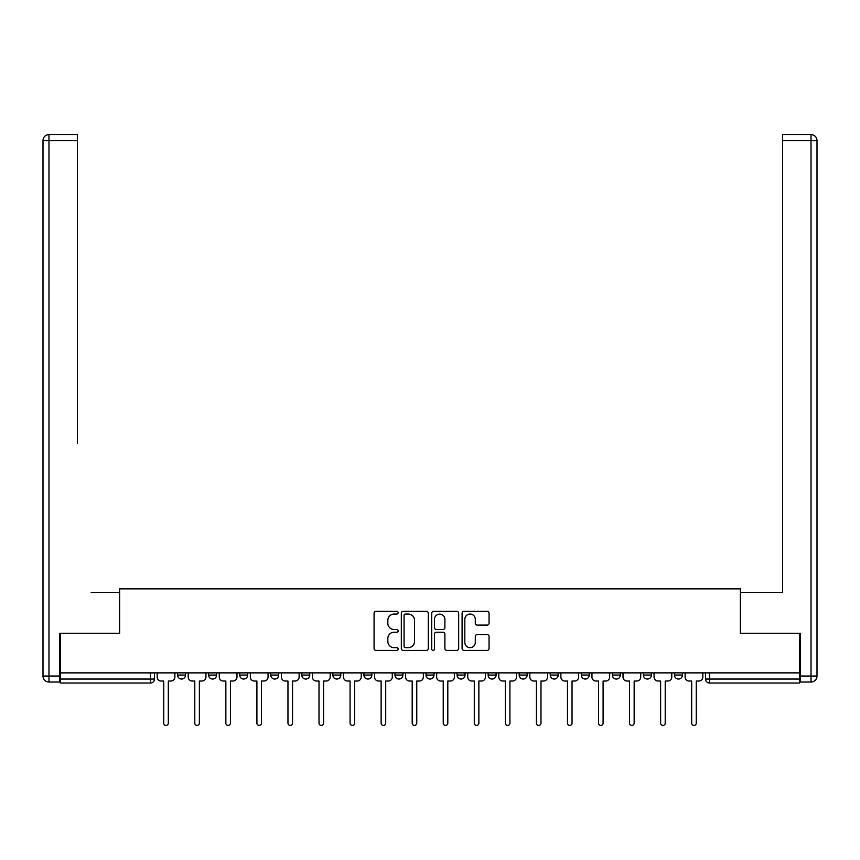 <?xml version="1.0" encoding="UTF-8"?>
<svg xmlns="http://www.w3.org/2000/svg" width="860" height="860" viewBox="0 0 860 860"><rect width="100%" height="100%" fill="white"/><g stroke="black" fill="none" stroke-linecap="round" stroke-linejoin="round"><path stroke-width="1.29" d="M398.148 612.696A1.365 1.365 0 0 0 396.783 611.32L376.024 611.32A1.956 1.956 0 0 0 374.068 613.277L374.068 648.451A1.956 1.956 0 0 0 376.024 650.407L396.783 650.407A1.365 1.365 0 0 0 398.148 649.042A1.365 1.365 0 0 0 396.783 647.666L394.095 647.666A6.256 6.256 0 0 1 387.838 641.42L387.838 638.486A6.256 6.256 0 0 1 394.095 632.229L396.783 632.229A1.365 1.365 0 0 0 398.148 630.864A1.365 1.365 0 0 0 396.783 629.499L394.095 629.499A6.256 6.256 0 0 1 387.838 623.242L387.838 620.318A6.256 6.256 0 0 1 394.095 614.062L396.783 614.062A1.365 1.365 0 0 0 398.148 612.696M519.182 672.875L519.182 675.057L527.148 675.057A3.978 3.978 0 0 1 523.17 679.045A3.978 3.978 0 0 1 519.182 675.057L519.182 672.875M426.022 672.875L426.022 675.057L433.977 675.057A3.978 3.978 0 0 1 430 679.045A3.978 3.978 0 0 1 426.022 675.057L426.022 672.875M363.909 672.875L363.909 675.057L371.875 675.057A3.978 3.978 0 0 1 367.887 679.045A3.978 3.978 0 0 1 363.909 675.057L363.909 672.875M332.852 672.875L332.852 675.057L340.818 675.057A3.978 3.978 0 0 1 336.83 679.045A3.978 3.978 0 0 1 332.852 675.057L332.852 672.875M270.739 672.875L270.739 675.057L278.704 675.057A3.978 3.978 0 0 1 274.727 679.045A3.978 3.978 0 0 1 270.739 675.057L270.739 672.875M487.104 625.102A1.956 1.956 0 0 0 489.06 623.145L489.06 613.277A1.956 1.956 0 0 0 487.104 611.32L464.045 611.32A1.956 1.956 0 0 0 462.099 613.277L462.099 648.451A1.956 1.956 0 0 0 464.045 650.407L487.104 650.407A1.956 1.956 0 0 0 489.06 648.451L489.06 636.529A1.956 1.956 0 0 0 487.104 634.583L477.236 634.583A1.956 1.956 0 0 0 475.29 636.529L475.29 642.442A5.224 5.224 0 0 1 470.054 647.666A5.224 5.224 0 0 1 464.83 642.442L464.83 619.286A5.224 5.224 0 0 1 470.054 614.062A5.224 5.224 0 0 1 475.29 619.286L475.29 623.145A1.956 1.956 0 0 0 477.236 625.102L487.104 625.102M60.318 672.875L60.318 633.25L119.647 633.25L119.647 588.863L740.352 588.863L740.352 633.25L799.682 633.25L799.682 672.875L60.318 672.875L60.318 679.045L154.477 679.045L154.477 672.875L154.477 679.045A3.978 3.978 0 0 1 150.5 683.023L60.318 683.023L60.318 679.045M428.291 613.277A1.956 1.956 0 0 0 426.334 611.32L403.275 611.32A1.956 1.956 0 0 0 401.33 613.277L401.33 648.451A1.956 1.956 0 0 0 403.275 650.407L426.334 650.407A1.956 1.956 0 0 0 428.291 648.451L428.291 613.277M433.666 611.32L456.724 611.32A1.956 1.956 0 0 1 458.67 613.277L458.67 648.451A1.956 1.956 0 0 1 456.724 650.407L446.856 650.407A1.956 1.956 0 0 1 444.899 648.451L444.899 634.186A1.956 1.956 0 0 0 442.943 632.229L436.396 632.229A1.956 1.956 0 0 0 434.45 634.186L434.45 649.042A1.365 1.365 0 0 1 433.075 650.407A1.365 1.365 0 0 1 431.709 649.042L431.709 613.277A1.956 1.956 0 0 1 433.666 611.32M705.522 672.875L705.522 679.045L799.682 679.045L799.682 683.023L709.5 683.023A3.978 3.978 0 0 1 705.522 679.045M799.682 672.875L799.682 679.045M682.421 672.875L682.421 675.057A3.978 3.978 0 0 1 678.443 679.045A3.978 3.978 0 0 1 674.466 675.057L682.421 675.057M674.466 672.875L674.466 675.057M651.375 672.875L651.375 675.057A3.978 3.978 0 0 1 647.386 679.045A3.978 3.978 0 0 1 643.409 675.057L651.375 675.057M643.409 672.875L643.409 675.057M620.318 672.875L620.318 675.057A3.978 3.978 0 0 1 616.33 679.045A3.978 3.978 0 0 1 612.352 675.057L620.318 675.057M612.352 672.875L612.352 675.057M589.261 672.875L589.261 675.057A3.978 3.978 0 0 1 585.273 679.045A3.978 3.978 0 0 1 581.295 675.057A3.978 3.978 0 0 0 585.273 679.045M581.295 672.875L581.295 675.057L589.261 675.057M558.204 672.875L558.204 675.057A3.978 3.978 0 0 1 554.227 679.045A3.978 3.978 0 0 1 550.239 675.057A3.978 3.978 0 0 0 554.227 679.045M550.239 672.875L550.239 675.057L558.204 675.057M527.148 672.875L527.148 675.057A3.978 3.978 0 0 1 523.17 679.045M496.091 672.875L496.091 675.057A3.978 3.978 0 0 1 492.113 679.045A3.978 3.978 0 0 1 488.125 675.057L496.091 675.057M488.125 672.875L488.125 675.057M465.034 672.875L465.034 675.057A3.978 3.978 0 0 1 461.057 679.045A3.978 3.978 0 0 1 457.079 675.057L465.034 675.057L465.034 672.875M457.079 672.875L457.079 675.057M433.977 672.875L433.977 675.057M402.921 672.875L402.921 675.057A3.978 3.978 0 0 1 398.943 679.045A3.978 3.978 0 0 1 394.966 675.057L402.921 675.057L402.921 672.875M394.966 672.875L394.966 675.057M371.875 672.875L371.875 675.057L371.875 672.875M340.818 675.057L340.818 672.875L340.818 675.057A3.978 3.978 0 0 1 336.83 679.045M309.761 672.875L309.761 675.057A3.978 3.978 0 0 1 305.773 679.045A3.978 3.978 0 0 1 301.796 675.057A3.978 3.978 0 0 0 305.773 679.045A3.978 3.978 0 0 0 309.761 675.057L309.761 672.875M301.796 672.875L301.796 675.057L309.761 675.057M278.704 672.875L278.704 675.057M247.648 672.875L247.648 675.057A3.978 3.978 0 0 1 243.67 679.045A3.978 3.978 0 0 1 239.682 675.057A3.978 3.978 0 0 0 243.67 679.045A3.978 3.978 0 0 0 247.648 675.057L239.682 675.057L239.682 672.875M208.625 672.875L208.625 675.057L216.591 675.057L216.591 672.875L216.591 675.057A3.978 3.978 0 0 1 212.613 679.045A3.978 3.978 0 0 1 208.625 675.057A3.978 3.978 0 0 0 212.613 679.045M177.579 672.875L177.579 675.057L185.534 675.057L185.534 672.875L185.534 675.057A3.978 3.978 0 0 1 181.557 679.045A3.978 3.978 0 0 1 177.579 675.057A3.978 3.978 0 0 0 181.557 679.045M150.5 672.875L150.5 683.023A3.978 3.978 0 0 0 154.477 679.045M405.425 614.062A1.365 1.365 0 0 0 404.06 615.427L404.06 646.301A1.365 1.365 0 0 0 405.425 647.666L408.263 647.666A6.256 6.256 0 0 0 414.509 641.42L414.509 620.318A6.256 6.256 0 0 0 408.263 614.062L405.425 614.062M444.899 619.383A5.224 5.224 0 0 0 439.675 614.158A5.224 5.224 0 0 0 434.45 619.383L434.45 627.542A1.956 1.956 0 0 0 436.396 629.499L442.943 629.499A1.956 1.956 0 0 0 444.899 627.542L444.899 619.383M157.165 677.046L157.165 672.875L157.165 677.046A3.978 3.978 0 0 0 161.153 681.034L163.733 681.034L163.733 723.142A2.29 2.29 0 0 0 166.023 725.421A2.29 2.29 0 0 0 168.313 723.142L168.313 681.034L170.903 681.034A3.978 3.978 0 0 0 174.892 677.046L174.892 672.875L174.892 677.046M161.153 681.034L163.733 681.034L163.733 723.142M168.313 723.142L168.313 681.034L170.903 681.034M188.222 677.046L188.222 672.875L188.222 677.046A3.978 3.978 0 0 0 192.21 681.034L194.79 681.034L194.79 723.142A2.29 2.29 0 0 0 197.08 725.421A2.29 2.29 0 0 0 199.369 723.142L199.369 681.034L201.96 681.034A3.978 3.978 0 0 0 205.938 677.046L205.938 672.875L205.938 677.046M219.278 677.046L219.278 672.875L219.278 677.046A3.978 3.978 0 0 0 223.267 681.034L225.847 681.034L225.847 723.142A2.29 2.29 0 0 0 228.136 725.421A2.29 2.29 0 0 0 230.426 723.142L230.426 681.034L233.017 681.034A3.978 3.978 0 0 0 236.994 677.046L236.994 672.875L236.994 677.046M59.727 676.057L59.727 682.023L48.977 682.023A5.977 5.977 0 0 1 43 676.057L43 140.546L48.977 140.546L48.977 134.579L77.443 134.579L77.443 140.546L48.977 140.546L48.977 676.057L59.727 676.057L59.727 633.25L119.443 633.25L119.443 592.443L91.171 592.443M77.443 140.546L77.443 443.137M48.977 134.579A5.977 5.977 0 0 0 43 140.546A5.977 5.977 0 0 1 48.977 134.579M768.829 592.443L782.557 592.443L782.557 134.579L811.023 134.579L782.557 134.579M800.273 676.057L811.023 676.057L811.023 140.546L817 140.546A5.977 5.977 0 0 0 811.023 134.579A5.977 5.977 0 0 1 817 140.546A5.977 5.977 0 0 0 811.023 134.579A5.977 5.977 0 0 1 817 140.546L817 676.057A5.977 5.977 0 0 1 811.023 682.023L800.273 682.023L800.273 633.25L740.557 633.25L740.557 592.443L782.557 592.443L782.557 443.137M811.023 682.023A5.977 5.977 0 0 0 817 676.057L811.023 676.057L811.023 682.023M192.21 681.034L194.79 681.034L194.79 723.142M199.369 723.142L199.369 681.034L201.96 681.034M223.267 681.034L225.847 681.034L225.847 723.142M230.426 723.142L230.426 681.034L233.017 681.034M250.335 677.046L250.335 672.875L250.335 677.046A3.978 3.978 0 0 0 254.313 681.034L256.903 681.034L256.903 723.142A2.29 2.29 0 0 0 259.193 725.421A2.29 2.29 0 0 0 261.483 723.142L261.483 681.034L264.074 681.034A3.978 3.978 0 0 0 268.051 677.046L268.051 672.875L268.051 677.046M281.392 677.046L281.392 672.875L281.392 677.046A3.978 3.978 0 0 0 285.369 681.034L287.96 681.034L287.96 723.142A2.29 2.29 0 0 0 290.25 725.421A2.29 2.29 0 0 0 292.54 723.142L292.54 681.034L295.13 681.034A3.978 3.978 0 0 0 299.108 677.046L299.108 672.875L299.108 677.046M312.449 677.046L312.449 672.875L312.449 677.046A3.978 3.978 0 0 0 316.426 681.034L319.017 681.034L319.017 723.142A2.29 2.29 0 0 0 321.307 725.421A2.29 2.29 0 0 0 323.596 723.142L323.596 681.034L326.187 681.034A3.978 3.978 0 0 0 330.165 677.046L330.165 672.875L330.165 677.046M254.313 681.034L256.903 681.034L256.903 723.142M261.483 723.142L261.483 681.034L264.074 681.034M285.369 681.034L287.96 681.034L287.96 723.142M292.54 723.142L292.54 681.034L295.13 681.034M316.426 681.034L319.017 681.034L319.017 723.142M323.596 723.142L323.596 681.034L326.187 681.034M343.505 677.046L343.505 672.875L343.505 677.046A3.978 3.978 0 0 0 347.483 681.034L350.074 681.034L350.074 723.142A2.29 2.29 0 0 0 352.363 725.421A2.29 2.29 0 0 0 354.653 723.142L354.653 681.034L357.233 681.034A3.978 3.978 0 0 0 361.221 677.046L361.221 672.875L361.221 677.046M347.483 681.034L350.074 681.034L350.074 723.142M354.653 723.142L354.653 681.034L357.233 681.034M374.562 677.046L374.562 672.875L374.562 677.046A3.978 3.978 0 0 0 378.54 681.034L381.13 681.034L381.13 723.142A2.29 2.29 0 0 0 383.42 725.421A2.29 2.29 0 0 0 385.71 723.142L385.71 681.034L388.29 681.034A3.978 3.978 0 0 0 392.278 677.046L392.278 672.875L392.278 677.046M378.54 681.034L381.13 681.034L381.13 723.142M385.71 723.142L385.71 681.034L388.29 681.034M405.608 677.046L405.608 672.875L405.608 677.046A3.978 3.978 0 0 0 409.596 681.034L412.187 681.034L412.187 723.142A2.29 2.29 0 0 0 414.477 725.421A2.29 2.29 0 0 0 416.767 723.142L416.767 681.034L419.347 681.034A3.978 3.978 0 0 0 423.335 677.046L423.335 672.875L423.335 677.046M409.596 681.034L412.187 681.034L412.187 723.142M416.767 723.142L416.767 681.034L419.347 681.034M436.665 677.046L436.665 672.875L436.665 677.046A3.978 3.978 0 0 0 440.653 681.034L443.233 681.034L443.233 723.142A2.29 2.29 0 0 0 445.523 725.421A2.29 2.29 0 0 0 447.813 723.142L447.813 681.034L450.404 681.034A3.978 3.978 0 0 0 454.392 677.046L454.392 672.875L454.392 677.046M440.653 681.034L443.233 681.034L443.233 723.142M447.813 723.142L447.813 681.034L450.404 681.034M467.722 677.046L467.722 672.875L467.722 677.046A3.978 3.978 0 0 0 471.71 681.034L474.29 681.034L474.29 723.142A2.29 2.29 0 0 0 476.58 725.421A2.29 2.29 0 0 0 478.869 723.142L478.869 681.034L481.46 681.034A3.978 3.978 0 0 0 485.438 677.046L485.438 672.875L485.438 677.046M498.779 677.046L498.779 672.875L498.779 677.046A3.978 3.978 0 0 0 502.767 681.034L505.347 681.034L505.347 723.142A2.29 2.29 0 0 0 507.637 725.421A2.29 2.29 0 0 0 509.926 723.142L509.926 681.034L512.517 681.034A3.978 3.978 0 0 0 516.494 677.046L516.494 672.875L516.494 677.046M529.835 677.046L529.835 672.875L529.835 677.046A3.978 3.978 0 0 0 533.813 681.034L536.404 681.034L536.404 723.142A2.29 2.29 0 0 0 538.693 725.421A2.29 2.29 0 0 0 540.983 723.142L540.983 681.034L543.574 681.034A3.978 3.978 0 0 0 547.551 677.046L547.551 672.875L547.551 677.046M560.892 677.046L560.892 672.875L560.892 677.046A3.978 3.978 0 0 0 564.87 681.034L567.46 681.034L567.46 723.142A2.29 2.29 0 0 0 569.75 725.421A2.29 2.29 0 0 0 572.04 723.142L572.04 681.034L574.63 681.034A3.978 3.978 0 0 0 578.608 677.046L578.608 672.875L578.608 677.046M591.949 677.046L591.949 672.875L591.949 677.046A3.978 3.978 0 0 0 595.926 681.034L598.517 681.034L598.517 723.142A2.29 2.29 0 0 0 600.807 725.421A2.29 2.29 0 0 0 603.096 723.142L603.096 681.034L605.687 681.034A3.978 3.978 0 0 0 609.665 677.046L609.665 672.875L609.665 677.046M623.005 677.046L623.005 672.875L623.005 677.046A3.978 3.978 0 0 0 626.983 681.034L629.574 681.034L629.574 723.142A2.29 2.29 0 0 0 631.863 725.421A2.29 2.29 0 0 0 634.153 723.142L634.153 681.034L636.733 681.034A3.978 3.978 0 0 0 640.721 677.046L640.721 672.875L640.721 677.046M471.71 681.034L474.29 681.034L474.29 723.142M478.869 723.142L478.869 681.034L481.46 681.034M502.767 681.034L505.347 681.034L505.347 723.142M509.926 723.142L509.926 681.034L512.517 681.034M533.813 681.034L536.404 681.034L536.404 723.142M540.983 723.142L540.983 681.034L543.574 681.034M564.87 681.034L567.46 681.034L567.46 723.142M572.04 723.142L572.04 681.034L574.63 681.034M595.926 681.034L598.517 681.034L598.517 723.142M603.096 723.142L603.096 681.034L605.687 681.034M626.983 681.034L629.574 681.034L629.574 723.142M634.153 723.142L634.153 681.034L636.733 681.034M654.062 677.046L654.062 672.875L654.062 677.046A3.978 3.978 0 0 0 658.04 681.034L660.63 681.034L660.63 723.142A2.29 2.29 0 0 0 662.92 725.421A2.29 2.29 0 0 0 665.21 723.142L665.21 681.034L667.79 681.034A3.978 3.978 0 0 0 671.778 677.046L671.778 672.875L671.778 677.046M658.04 681.034L660.63 681.034L660.63 723.142M665.21 723.142L665.21 681.034L667.79 681.034M685.108 677.046L685.108 672.875L685.108 677.046A3.978 3.978 0 0 0 689.096 681.034L691.687 681.034L691.687 723.142A2.29 2.29 0 0 0 693.977 725.421A2.29 2.29 0 0 0 696.267 723.142L696.267 681.034L698.847 681.034A3.978 3.978 0 0 0 702.835 677.046L702.835 672.875L702.835 677.046M689.096 681.034L691.687 681.034L691.687 723.142M696.267 723.142L696.267 681.034L698.847 681.034M709.5 672.875L709.5 683.023M48.977 682.023L48.977 676.057L43 676.057M811.023 134.579L811.023 140.546L782.557 140.546"/></g></svg>
